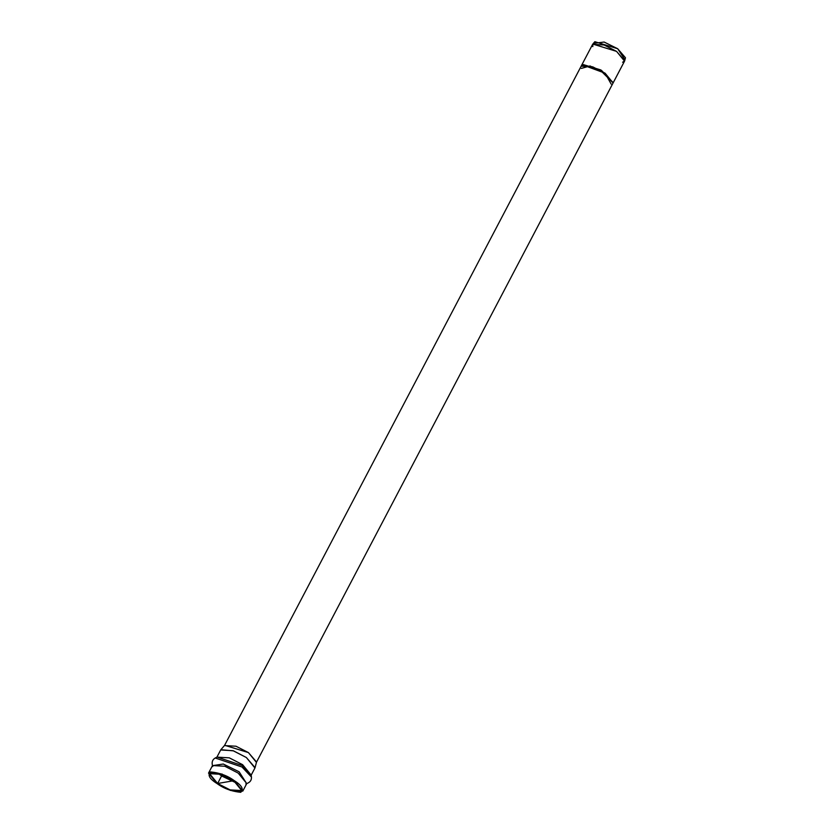 <?xml version="1.0" encoding="UTF-8"?>
<svg xmlns="http://www.w3.org/2000/svg" width="834" height="834" viewBox="0 0 834 834"><rect width="100%" height="100%" fill="white"/><g stroke="black" fill="none" stroke-linecap="round" stroke-linejoin="round"><path stroke-width="1.25" d="M613.344 82.483L624.551 61.132L616.566 51.385L604.129 45.005L592.62 44.369L581.152 66.188L583.07 65.073L600.47 70.379L613.105 82.962L605.109 73.204L592.672 66.824L581.162 66.188L224.471 745.586L235.98 746.221L248.428 752.591L256.403 762.349L613 83.129M581.277 65.99L583.32 64.604L601.377 70.275L613.219 82.681M217.09 783.585C223.731 788.484 231.612 791.393 240.734 792.3C244.008 789.256 241.839 785.367 234.229 780.634C227.599 775.735 219.717 772.826 210.595 771.919C207.312 774.963 209.48 778.841 217.09 783.585L208.531 773.118L220.885 773.796L234.229 780.634L242.798 791.101L230.445 790.423L217.09 783.585M217.622 783.491L233.697 780.728L217.622 783.491L230.142 789.913L241.735 790.549L233.697 780.728L221.177 774.306L209.595 773.671L217.622 783.491L221.583 775.943L218.07 773.306L221.583 775.943L217.622 783.491M237.221 783.366L221.583 775.943L237.221 783.366M221.583 775.943L222.157 774.025L221.583 775.943M230.82 778.904L225.368 776.047L230.82 778.904M594.538 43.253L604.129 42.044L617.681 48.726L624.374 58.912M624.676 60.799L625.469 57.765L617.681 48.726L594.861 41.7L592.818 44.066L616.566 51.385L624.676 60.799L622.612 62.248M592.797 46.6L592.818 44.066M256.538 762.015L248.428 752.591L224.669 745.283L220.885 749.683L233.52 750.871L246.364 757.522L255.068 767.634L256.538 762.015M251.18 775.14L254.933 767.989L246.364 757.522L233.02 750.683L220.666 749.995L216.913 757.147M216.923 757.126L229.298 757.845L242.611 764.674L251.19 775.12L242.611 764.674L229.298 757.845L216.923 757.126M217.048 757.053L242.287 765.529L251.17 774.974L242.287 765.529L217.048 757.053L215.235 758.012L241.996 766.988L251.42 777.007L241.996 766.988L215.235 758.012C212.274 759.701 211.44 762.537 212.753 766.519L212.493 765.549L224.846 766.248L238.19 773.087L246.76 783.553L238.19 773.087L224.846 766.248L212.493 765.549L208.531 773.118M212.441 765.664L223.272 764.027L239.139 771.804L246.708 783.658L239.139 771.804L223.272 764.027L212.441 765.664M613.105 82.962L600.72 69.91L583.32 64.604L581.392 65.709M581.34 68.419L590.024 65.959L605.109 73.204L611.155 84.078L605.119 73.204L583.07 65.073L581.152 66.188M251.17 774.974L251.42 777.007C251.712 780.405 249.856 782.699 245.832 783.877L246.77 783.543L242.798 791.101"/></g></svg>
